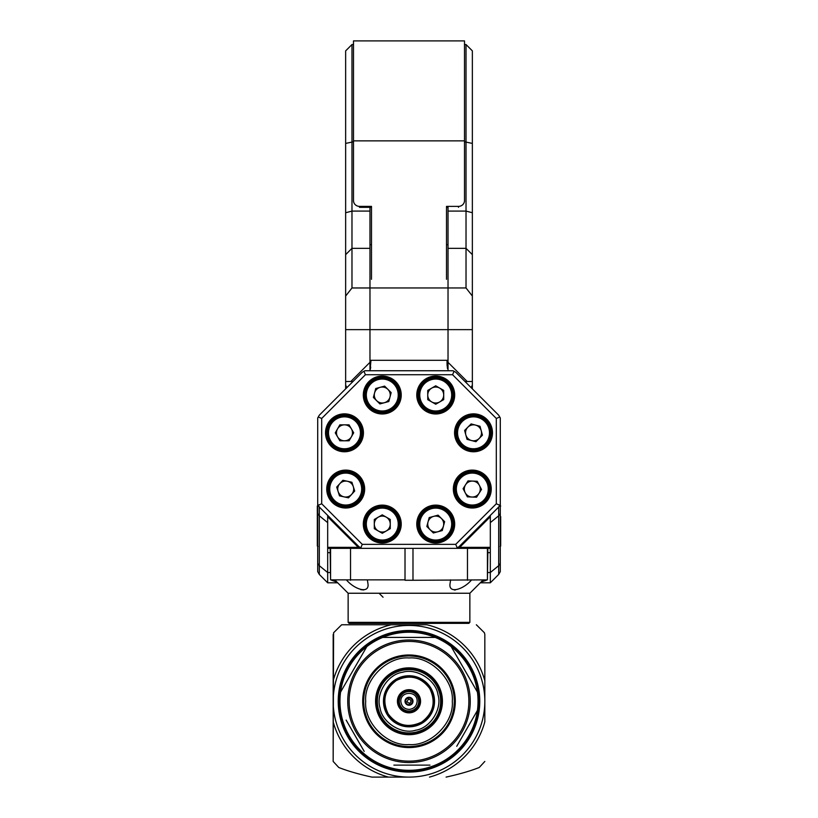 <?xml version="1.0" encoding="UTF-8"?>
<svg xmlns="http://www.w3.org/2000/svg" width="818" height="818" viewBox="0 0 818 818"><rect width="100%" height="100%" fill="white"/><g stroke="black" fill="none" stroke-linecap="round" stroke-linejoin="round"><path stroke-width="1.23" d="M345.646 388.857L345.646 296.044L351.975 287.967L351.975 44.54L353.499 44.54M369.971 207.322L369.971 248.345L351.975 248.345L345.646 254.633L345.646 296.044M345.646 254.633L345.646 50.88L351.975 44.54M345.646 329.644L369.971 329.644L369.971 313.212L369.971 370.656M346.832 387.671L345.646 385.022M353.008 381.495L345.646 381.495M350.82 381.495L369.971 362.333M369.971 313.212L369.971 287.956L448.029 287.956L448.029 329.644L448.029 244.664L446.505 244.664M371.495 244.664L369.971 244.664L369.971 287.956M369.971 360.319L448.029 360.319M370.482 368.662L370.482 360.319M447.518 368.662L447.518 360.319M458.509 207.322L458.509 206.381A5.982 5.787 0 0 0 464.501 200.604L464.501 40.9L353.499 40.9L353.499 200.604A5.982 5.787 0 0 0 359.491 206.381L371.495 206.381L371.495 279.296M359.491 206.381L359.491 207.322L371.495 207.322M353.499 201.545L353.499 200.604M464.501 200.604L464.501 201.545M448.029 207.322L446.505 207.322M458.509 206.381L446.505 206.381L446.505 279.296M472.354 296.044L466.025 287.956L466.025 44.53L472.354 50.869L472.354 388.857M448.029 370.656L448.029 329.644L369.971 329.644M448.029 206.381L448.029 248.345L466.025 248.345L472.354 254.633M472.354 381.495L467.18 381.495L448.029 362.333M464.992 381.495L467.18 381.495M471.168 387.671L472.354 385.022M454.021 371.29L452.589 374.736L365.411 374.736L321.699 418.448L318.253 417.016L319.306 415.196L362.159 372.343L364.92 370.748L453.08 370.748L455.841 372.343L498.694 415.196L500.289 417.957L500.289 504.266L498.694 507.037L490.319 515.422L490.319 547.334L459.726 547.334L490.319 516.741L490.319 515.422L458.99 546.741L459.726 547.334M484.328 501.015L484.328 502.395M327.681 548.346L361.781 548.346L359.01 546.741L358.274 547.334L327.681 547.334L327.681 582.805L319.306 574.43L317.711 571.659L317.711 504.266L319.306 507.037L317.711 504.266L317.711 417.957L318.253 417.016M333.672 502.395L333.672 501.015M500.289 571.659L498.694 574.43L500.289 571.659L500.289 504.266L498.694 507.027L458.98 546.741L498.694 507.037L498.694 574.43L490.319 582.805L490.319 548.346L456.219 548.346L458.99 546.741L456.219 548.346L361.781 548.346L359.02 546.741L319.306 507.037L359.01 546.741L361.781 548.346M490.319 548.346L490.319 547.334M490.319 426.444L490.319 430.411M490.319 435.217L490.319 439.194M490.319 552.671L487.825 552.671L487.426 579.032M487.825 552.671L487.825 548.346M319.306 574.43L319.306 507.037M337.711 582.805L327.681 582.805L337.711 582.805M327.681 439.194L327.681 435.217M327.681 430.411L327.681 426.444M358.274 547.334L327.681 516.741L327.681 515.422L327.681 547.334M330.175 548.346L330.175 552.671L327.681 552.671M330.574 579.032L330.175 552.671M331.668 580.269L336.924 582.027M345.135 414.869L345.135 415.871M345.135 449.767L345.135 450.769M345.135 471.107L345.135 472.109M345.135 506.015L345.135 507.007M364.562 398.018L365.574 398.018M398.969 398.018L399.982 398.018M418.018 398.018L419.031 398.018M427.753 398.018L428.325 398.018M452.426 398.018L453.438 398.018M365.881 387.681L366.975 387.681M385.421 387.681L386.219 387.681M397.568 387.681L398.663 387.681M419.337 387.681L420.432 387.681M451.025 387.681L452.119 387.681M447.017 360.319L447.098 365.738M447.477 368.448L447.017 363.765M370.718 367.364L369.94 370.748L370.983 360.319M500.289 504.266L498.694 507.037M490.319 582.805L480.289 582.805L490.319 582.805M481.076 582.027L486.332 580.269M472.865 414.869L472.865 415.871M472.865 449.767L472.865 450.769M472.865 471.107L472.865 472.109M472.865 506.015L472.865 507.007M362.435 432.814A17.955 17.955 0 0 0 344.48 414.859A17.955 17.955 0 0 0 326.515 432.814A17.955 17.955 0 0 0 344.48 450.779A17.955 17.955 0 0 0 362.435 432.814M325.523 432.814A18.957 18.957 0 0 1 344.48 413.857A18.957 18.957 0 0 1 363.437 432.814A18.957 18.957 0 0 1 344.48 451.771A18.957 18.957 0 0 1 325.523 432.814M326.75 489.062A18.957 18.957 0 0 1 345.707 470.105A18.957 18.957 0 0 1 364.664 489.062A18.957 18.957 0 0 1 345.707 508.019A18.957 18.957 0 0 1 326.75 489.062M363.662 489.062A17.955 17.955 0 0 0 345.707 471.107A17.955 17.955 0 0 0 327.742 489.062A17.955 17.955 0 0 0 345.707 507.017A17.955 17.955 0 0 0 363.662 489.062M363.315 395.022A18.957 18.957 0 0 1 382.272 376.065A18.957 18.957 0 0 1 401.229 395.022A18.957 18.957 0 0 1 382.272 413.98A18.957 18.957 0 0 1 363.315 395.022M400.237 395.022A17.955 17.955 0 0 0 382.272 377.057A17.955 17.955 0 0 0 364.317 395.022A17.955 17.955 0 0 0 382.272 412.978A17.955 17.955 0 0 0 400.237 395.022M416.771 395.022A18.957 18.957 0 0 1 435.728 376.065A18.957 18.957 0 0 1 454.685 395.022A18.957 18.957 0 0 1 435.728 413.98A18.957 18.957 0 0 1 416.771 395.022M453.683 395.022A17.955 17.955 0 0 0 435.728 377.057A17.955 17.955 0 0 0 417.763 395.022A17.955 17.955 0 0 0 435.728 412.978A17.955 17.955 0 0 0 453.683 395.022M454.563 432.814A18.957 18.957 0 0 1 473.52 413.857A18.957 18.957 0 0 1 492.477 432.814A18.957 18.957 0 0 1 473.52 451.771A18.957 18.957 0 0 1 454.563 432.814M491.485 432.814A17.955 17.955 0 0 0 473.52 414.859A17.955 17.955 0 0 0 455.565 432.814A17.955 17.955 0 0 0 473.52 450.779A17.955 17.955 0 0 0 491.485 432.814M453.336 489.062A18.957 18.957 0 0 1 472.293 470.105A18.957 18.957 0 0 1 491.25 489.062A18.957 18.957 0 0 1 472.293 508.019A18.957 18.957 0 0 1 453.336 489.062M490.258 489.062A17.955 17.955 0 0 0 472.293 471.107A17.955 17.955 0 0 0 454.338 489.062A17.955 17.955 0 0 0 472.293 507.017A17.955 17.955 0 0 0 490.258 489.062M416.771 524.072A18.957 18.957 0 0 1 435.728 505.115A18.957 18.957 0 0 1 454.685 524.072A18.957 18.957 0 0 1 435.728 543.029A18.957 18.957 0 0 1 416.771 524.072M453.683 524.072A17.955 17.955 0 0 0 435.728 506.107A17.955 17.955 0 0 0 417.763 524.072A17.955 17.955 0 0 0 435.728 542.027A17.955 17.955 0 0 0 453.683 524.072M363.315 524.072A18.957 18.957 0 0 1 382.272 505.115A18.957 18.957 0 0 1 401.229 524.072A18.957 18.957 0 0 1 382.272 543.029A18.957 18.957 0 0 1 363.315 524.072M400.237 524.072A17.955 17.955 0 0 0 382.272 506.107A17.955 17.955 0 0 0 364.317 524.072A17.955 17.955 0 0 0 382.272 542.027A17.955 17.955 0 0 0 400.237 524.072M458.98 546.741L457.16 547.794L455.728 544.348L496.301 503.786L496.301 418.448L452.589 374.736M321.699 418.448L321.699 503.786L362.272 544.348L360.84 547.794M457.16 547.794L456.219 548.346M321.699 503.786L318.253 505.207L317.711 504.266M359.02 546.741L319.306 507.027L318.253 505.207M365.411 374.736L363.979 371.29M499.747 417.016L496.301 418.448M499.747 505.207L496.301 503.786M317.987 546.312L317.312 546.035L317.312 506.056L317.987 505.769M500.013 546.312L500.688 546.035L500.688 516.567M348.141 593.244L469.859 593.244L469.859 622.355L468.847 623.367L349.153 623.367L348.141 622.355L348.141 593.244L335.165 580.269M360.707 589.655L363.744 589.962M454.287 589.962L455.35 589.982M469.859 593.244L482.835 580.269M471.597 579.87C463.704 589.349 448.612 594.185 450.002 583.991L450.626 579.87M367.374 579.87L367.998 583.991C369.368 594.175 354.337 589.369 346.403 579.87M383.059 597.232L379.071 593.244M348.141 622.355L469.859 622.355M487.426 579.87L412.988 580.269L487.426 579.87L487.426 548.346M405.012 579.87L330.574 579.87L405.012 579.87L405.012 548.346M330.574 579.87L330.574 548.346M412.988 580.269L405.012 580.269M412.988 579.87L412.988 548.346M409 777.1A75.829 75.829 0 0 0 484.829 701.271A75.829 75.829 0 0 0 409 625.443A75.829 75.829 0 0 0 333.171 701.271A75.829 75.829 0 0 0 409 777.1L371.904 777.1L409 777.1M409 631.435A69.837 69.837 0 0 1 478.837 701.271A69.837 69.837 0 0 1 409 771.118A69.837 69.837 0 0 1 339.163 701.271A69.837 69.837 0 0 1 409 631.435M341.658 624.768L391.209 624.768L341.658 624.768L333.591 632.754L333.171 761.446L338.785 767.499C347.701 771.016 358.734 774.217 371.904 777.1M484.829 721.762L484.829 634.482L484.829 721.762A78.548 78.548 0 0 1 429.491 777.1M446.096 777.1C459.307 774.206 470.35 771.006 479.215 767.499L484.829 761.446M333.171 634.482L333.171 761.446M333.171 680.78A78.548 78.548 0 0 1 391.209 624.768L426.791 624.768A78.548 78.548 0 0 1 484.829 680.78M476.342 624.768L484.409 632.754L484.829 634.482M470.258 701.271A61.258 61.258 0 0 0 409 640.013A61.258 61.258 0 0 0 347.742 701.271A61.258 61.258 0 0 0 409 762.529A61.258 61.258 0 0 0 470.258 701.271A61.258 61.258 0 0 1 409 762.529A61.258 61.258 0 0 1 347.742 701.271M454.297 701.271A45.297 45.297 0 0 0 409 655.975A45.297 45.297 0 0 0 363.703 701.271A45.297 45.297 0 0 0 409 746.568A45.297 45.297 0 0 0 454.297 701.271A45.297 45.297 0 0 1 409 746.568A45.297 45.297 0 0 1 363.703 701.271M452.303 701.271C454.154 679.778 430.585 656.159 409.072 657.969C387.343 656.179 363.938 679.635 365.697 701.271C363.836 722.785 387.487 746.435 409 744.574C430.605 746.333 454.051 722.989 452.303 701.271M456.741 746.292L477.426 710.464A69.039 69.039 0 0 0 477.426 692.089L451.168 646.609A69.039 69.039 0 0 1 477.426 692.089L471.853 682.437M393.887 765.127L429.992 765.127M346.137 720.096L364.194 751.384M343.202 687.529L340.574 692.089A69.039 69.039 0 0 1 366.832 646.609L340.574 692.089A69.039 69.039 0 0 0 451.168 755.944A69.039 69.039 0 0 0 477.426 710.464M375.574 701.271A33.426 33.426 0 0 1 409 667.846A33.426 33.426 0 0 1 442.426 701.271A33.426 33.426 0 0 1 409 734.697A33.426 33.426 0 0 1 375.574 701.271M376.372 701.271A32.628 32.628 0 0 1 409 668.643A32.628 32.628 0 0 1 441.628 701.271A32.628 32.628 0 0 1 409 733.899A32.628 32.628 0 0 1 376.372 701.271M382.742 637.416A69.039 69.039 0 0 1 435.258 637.416L382.742 637.416A69.039 69.039 0 0 0 366.832 646.609L361.259 656.251M451.168 646.609A69.039 69.039 0 0 0 435.258 637.416M394.123 637.416L423.806 637.416M402.446 672.294C416.495 667.754 436.035 680.085 437.978 694.717C442.518 708.766 430.186 728.306 415.554 730.249C401.505 734.789 381.965 722.458 380.022 707.826C375.482 693.787 387.814 674.236 402.446 672.294M414.634 726.19A25.542 25.542 0 0 1 384.092 706.905A25.542 25.542 0 0 1 403.366 676.363A25.542 25.542 0 0 1 433.908 695.637A25.542 25.542 0 0 1 414.634 726.19M440.544 694.134A32.342 32.342 0 0 1 416.137 732.816A32.342 32.342 0 0 1 377.456 708.408A32.342 32.342 0 0 1 401.863 669.727A32.342 32.342 0 0 1 440.544 694.134M395.861 679.84A25.143 25.143 0 0 0 387.568 714.421A25.143 25.143 0 0 0 422.139 722.703A25.143 25.143 0 0 0 430.432 688.132A25.143 25.143 0 0 0 395.861 679.84M429.757 688.551C420.779 676.844 409.634 674.165 396.311 680.494C384.552 689.502 381.863 700.668 388.243 714.002C397.241 725.709 408.397 728.388 421.73 722.028C433.448 713.061 436.127 701.905 429.757 688.551M403.366 692.089A10.777 10.777 0 0 0 399.818 706.905A10.777 10.777 0 0 0 414.634 710.464A10.777 10.777 0 0 0 418.182 695.637A10.777 10.777 0 0 0 403.366 692.089M399.133 707.325A11.575 11.575 0 0 1 402.947 691.404A11.575 11.575 0 0 1 418.867 695.218A11.575 11.575 0 0 1 415.053 711.139A11.575 11.575 0 0 1 399.133 707.325M398.55 701.547A10.46 10.46 0 0 1 408.724 690.821A10.46 10.46 0 0 1 419.45 700.995A10.46 10.46 0 0 1 409.276 711.721A10.46 10.46 0 0 1 398.55 701.547M405.35 702.294A3.793 3.793 -91.5 0 1 407.988 697.621A3.793 3.793 88.5 0 0 405.35 702.294A3.793 3.793 88.5 0 0 410.012 704.922A3.793 3.793 -91.5 0 1 405.35 702.294M407.988 697.621A3.793 3.793 -91.5 0 1 412.65 700.259A3.793 3.793 -91.5 0 1 410.012 704.922M406.853 701.875L408.407 699.124C411.352 699.85 411.751 701.282 409.593 703.419L406.853 701.875M399.286 701.588A9.724 9.724 -91.5 0 1 408.683 691.558A9.724 9.724 -91.5 0 1 418.714 700.954A9.724 9.724 -91.5 0 1 409.317 710.995A9.724 9.724 -91.5 0 1 399.286 701.588M417.149 701.006C417.272 690.504 400.063 691.026 400.851 701.537C401.526 706.445 404.327 709.073 409.266 709.421C414.164 708.756 416.791 705.954 417.149 701.006M409.133 705.259A3.988 3.988 -91.5 0 1 405.012 701.404A3.988 3.988 -91.5 0 1 408.867 697.284A3.988 3.988 -91.5 0 1 412.988 701.149A3.988 3.988 -91.5 0 1 409.133 705.259M386.249 517.15A7.986 7.986 0 0 0 374.296 524.093A7.986 7.986 0 0 0 386.28 530.974A7.986 7.986 0 0 0 386.249 517.15M390.789 538.735A16.963 16.963 0 0 1 367.609 532.59A16.963 16.963 0 0 1 373.754 509.399A16.963 16.963 0 0 1 396.945 515.555A16.963 16.963 0 0 1 390.789 538.735A16.963 16.963 0 0 0 396.945 515.555A16.963 16.963 0 0 0 373.754 509.399M382.251 514.849L390.247 519.44L390.268 528.653L382.292 533.285L374.307 528.694L374.276 519.481L382.251 514.849M353.304 486.638A7.986 7.986 0 0 0 339.807 483.683A7.986 7.986 0 0 0 344 496.853A7.986 7.986 0 0 0 353.304 486.638M342.077 505.626A16.963 16.963 0 0 1 329.133 485.432A16.963 16.963 0 0 1 349.327 472.487A16.963 16.963 0 0 1 362.272 492.692A16.963 16.963 0 0 1 342.077 505.626A16.963 16.963 0 0 0 362.272 492.692A16.963 16.963 0 0 0 349.327 472.487M351.914 482.252L354.705 491.035L348.499 497.845L339.49 495.872L336.699 487.088L342.906 480.278L351.914 482.252M351.403 436.792A7.986 7.986 0 0 0 344.46 424.839A7.986 7.986 0 0 0 337.578 436.822A7.986 7.986 0 0 0 351.403 436.792M329.807 441.342A16.963 16.963 0 0 1 335.953 418.151A16.963 16.963 0 0 1 359.143 424.297A16.963 16.963 0 0 1 352.998 447.487A16.963 16.963 0 0 1 329.807 441.342A16.963 16.963 0 0 0 352.998 447.487A16.963 16.963 0 0 0 359.143 424.297M353.693 432.794L349.102 440.79L339.889 440.81L335.257 432.845L339.848 424.849L349.061 424.828L353.693 432.794M384.358 402.722A7.986 7.986 0 0 0 387.906 389.358A7.986 7.986 0 0 0 374.562 392.977A7.986 7.986 0 0 0 384.358 402.722M365.881 390.677A16.963 16.963 0 0 1 386.617 378.622A16.963 16.963 0 0 1 398.673 399.368A16.963 16.963 0 0 1 377.926 411.413A16.963 16.963 0 0 1 365.881 390.677A16.963 16.963 0 0 0 377.926 411.413A16.963 16.963 0 0 0 398.673 399.368M384.634 386.116L375.738 388.519L373.376 397.425L379.91 403.928L388.806 401.515L391.168 392.609L384.634 386.116M431.751 401.945A7.986 7.986 0 0 0 443.704 395.002A7.986 7.986 0 0 0 431.72 388.121A7.986 7.986 0 0 0 431.751 401.945M427.211 380.35A16.963 16.963 0 0 1 450.391 386.505A16.963 16.963 0 0 1 444.246 409.685A16.963 16.963 0 0 1 421.055 403.54A16.963 16.963 0 0 1 427.211 380.35A16.963 16.963 0 0 0 421.055 403.54A16.963 16.963 0 0 0 444.246 409.685M435.749 404.235L427.753 399.654L427.732 390.431L435.708 385.799L443.693 390.39L443.724 399.603L435.749 404.235M465.82 434.9A7.986 7.986 0 0 0 479.184 438.448A7.986 7.986 0 0 0 475.575 425.104A7.986 7.986 0 0 0 465.82 434.9M477.876 416.423A16.963 16.963 0 0 1 489.921 437.16A16.963 16.963 0 0 1 469.174 449.215A16.963 16.963 0 0 1 457.129 428.468A16.963 16.963 0 0 1 477.876 416.423A16.963 16.963 0 0 0 457.129 428.468A16.963 16.963 0 0 0 469.174 449.215M482.436 435.176L480.023 426.28L471.117 423.918L464.614 430.452L467.027 439.348L475.933 441.71L482.436 435.176M465.554 484.788A7.986 7.986 0 0 0 471.966 497.037A7.986 7.986 0 0 0 479.368 485.36A7.986 7.986 0 0 0 465.554 484.788M487.324 481.189A16.963 16.963 0 0 1 480.166 504.082A16.963 16.963 0 0 1 457.272 496.935A16.963 16.963 0 0 1 464.43 474.041A16.963 16.963 0 0 1 487.324 481.189A16.963 16.963 0 0 0 464.43 474.041A16.963 16.963 0 0 0 457.272 496.935M476.577 497.221L481.505 489.44L477.231 481.27L468.019 480.892L463.09 488.683L467.364 496.843L476.577 497.221M433.642 516.362A7.986 7.986 0 0 0 430.094 529.727A7.986 7.986 0 0 0 443.438 526.117A7.986 7.986 0 0 0 433.642 516.362M452.119 528.418A16.963 16.963 0 0 1 431.383 540.463A16.963 16.963 0 0 1 419.327 519.727A16.963 16.963 0 0 1 440.074 507.671A16.963 16.963 0 0 1 452.119 528.418A16.963 16.963 0 0 0 440.074 507.671A16.963 16.963 0 0 0 419.327 519.727M433.366 532.978L442.262 530.565L444.624 521.659L438.09 515.156L429.194 517.569L426.832 526.475L433.366 532.978M369.971 287.967L351.975 287.967M353.499 141.77L345.646 143.416M369.971 211.095L351.975 211.095L345.646 212.741M464.501 140.86L353.499 140.86M472.354 329.644L448.029 329.644M472.354 143.416L464.501 141.78M472.354 212.731L466.025 211.095L448.029 211.095M466.025 287.956L448.029 287.956M489.972 485.902L488.959 485.902M338.376 485.902L337.783 485.902M329.041 485.902L328.028 485.902M459.143 547.232L458.039 548.346M500.289 513.5L498.694 515.769L490.319 522.63M500.289 563.408L498.694 565.678L490.319 572.539L487.825 572.539M330.175 572.539L327.681 572.539L319.306 565.678L317.711 563.408M327.681 522.63L319.306 515.769L317.711 513.5M359.961 548.346L358.857 547.232M466.873 416.137L466.873 417.211M466.873 448.417L466.873 449.501M466.873 471.935L466.873 472.988M466.873 494.921L466.873 495.912M466.873 505.135L466.873 506.178M351.126 416.137L351.126 417.211M351.126 448.417L351.126 449.501M351.126 471.935L351.126 472.988M351.126 505.135L351.126 506.178M362.272 544.348L455.728 544.348M467.467 580.269L467.467 548.346M350.533 548.346L350.533 580.269M409 772.049A70.777 70.777 0 0 0 479.777 701.271A70.777 70.777 0 0 0 409 630.494A70.777 70.777 0 0 0 338.223 701.271A70.777 70.777 0 0 0 409 772.049M333.171 721.762A78.548 78.548 0 0 0 388.509 777.1M468.867 701.271A59.867 59.867 0 0 0 409 641.414A59.867 59.867 0 0 0 349.133 701.271A59.867 59.867 0 0 0 409 761.139A59.867 59.867 0 0 0 468.867 701.271M455.299 701.271A46.299 46.299 0 0 1 409 747.57A46.299 46.299 0 0 1 362.701 701.271A46.299 46.299 0 0 1 409 654.983A46.299 46.299 0 0 1 455.299 701.271M378.12 708.255A31.667 31.667 0 0 1 402.016 670.392A31.667 31.667 0 0 1 439.879 694.288A31.667 31.667 0 0 1 415.984 732.161A31.667 31.667 0 0 1 378.12 708.255M387.568 714.421A25.143 25.143 0 0 0 422.139 722.703A25.143 25.143 0 0 0 430.432 688.132M408.1 698.04A3.354 3.354 -91.5 0 1 412.231 700.372A3.354 3.354 -91.5 0 1 409.9 704.502A3.354 3.354 -91.5 0 1 405.769 702.171A3.354 3.354 -91.5 0 1 408.1 698.04M374.255 510.268A15.961 15.961 0 0 0 368.468 532.089A15.961 15.961 0 0 0 390.288 537.876A15.961 15.961 0 0 0 396.076 516.056A15.961 15.961 0 0 0 374.255 510.268M349.112 473.469A15.961 15.961 0 0 0 330.104 485.647A15.961 15.961 0 0 0 342.292 504.655A15.961 15.961 0 0 0 361.3 492.477A15.961 15.961 0 0 0 349.112 473.469M358.284 424.798A15.961 15.961 0 0 0 336.454 419.01A15.961 15.961 0 0 0 330.676 440.841A15.961 15.961 0 0 0 352.497 446.618A15.961 15.961 0 0 0 358.284 424.798M397.701 399.112A15.961 15.961 0 0 0 386.362 379.593A15.961 15.961 0 0 0 366.842 390.932A15.961 15.961 0 0 0 378.182 410.452A15.961 15.961 0 0 0 397.701 399.112M443.745 408.826A15.961 15.961 0 0 0 449.532 387.006A15.961 15.961 0 0 0 427.712 381.219A15.961 15.961 0 0 0 421.924 403.039A15.961 15.961 0 0 0 443.745 408.826M469.43 448.244A15.961 15.961 0 0 0 488.959 436.904A15.961 15.961 0 0 0 477.62 417.384A15.961 15.961 0 0 0 458.09 428.724A15.961 15.961 0 0 0 469.43 448.244M458.152 496.465A15.961 15.961 0 0 0 479.706 503.203A15.961 15.961 0 0 0 486.434 481.649A15.961 15.961 0 0 0 464.89 474.921A15.961 15.961 0 0 0 458.152 496.465M420.299 519.982A15.961 15.961 0 0 0 431.638 539.502A15.961 15.961 0 0 0 451.158 528.162A15.961 15.961 0 0 0 439.818 508.643A15.961 15.961 0 0 0 420.299 519.982M466.025 44.53L464.501 44.53M486.107 498.919L487.313 498.919M331.893 498.919L330.687 498.919M500.013 505.769L500.688 506.056"/></g></svg>
